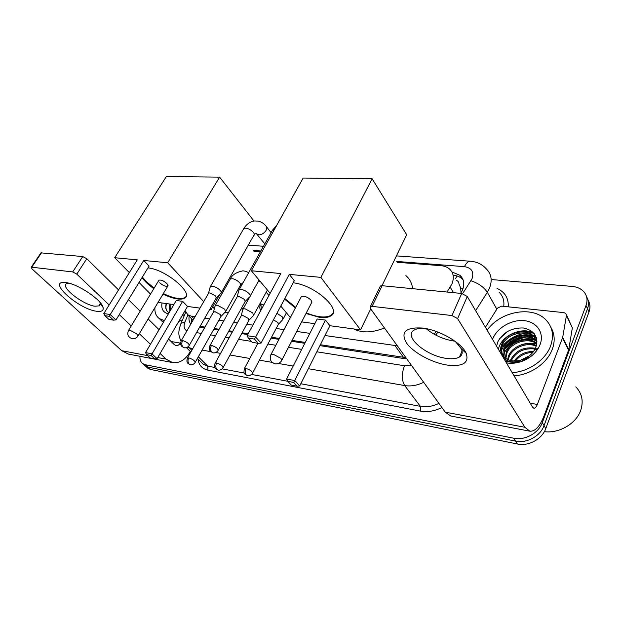 <?xml version="1.0" encoding="UTF-8"?>
<svg xmlns="http://www.w3.org/2000/svg" width="621" height="621" viewBox="0 0 621 621"><rect width="100%" height="100%" fill="white"/><g stroke="black" fill="none" stroke-linecap="round" stroke-linejoin="round"><path stroke-width="0.93" d="M260.797 310.523C259.477 308.676 259.469 306.347 260.773 303.529M447.004 292.025L451.809 284.201C454.362 277.952 453.625 272.898 449.588 269.048C447.322 267.092 444.434 265.967 440.918 265.679L397.254 262.295M461.03 292.856L460.65 287.919L458.958 283.859C458.865 282.105 457.949 280.902 456.218 280.25M320.382 344.733L405.886 357.634M200.148 326.273L204.961 327.104M214.222 328.517L219.081 329.254M228.994 330.768L232.696 331.335M242.12 332.778L248.221 333.71M271.524 337.265L279.38 338.468M292.056 340.401L305.253 342.419M325 335.534L397.355 345.827M185.074 310.585L187.884 314.87L191.571 316.275L195.017 316.772M204.751 318.177L209.619 318.876M218.879 320.219L223.746 320.917M233.651 322.346L237.354 322.881M246.778 324.24L252.879 325.125M276.166 328.486L284.03 329.619M296.691 331.451L309.879 333.353M260.424 251.691L253.873 251.187M492.212 279.621L572.057 286.397C576.785 286.84 580.565 288.47 583.414 291.28C587.047 295.2 587.924 299.904 586.045 305.408L542.288 422.622C538.624 433.194 524.761 440.708 513.691 438.224L145.539 364.775L148.109 367.135L145.454 366.048L144.088 364.799L145.454 366.048L148.109 367.135L515.562 441.127L148.109 367.135L150.655 369.479L148 368.393L146.634 367.143M542.288 422.622L544.05 425.61C540.41 436.152 526.608 443.627 515.562 441.127C526.608 443.627 540.41 436.152 544.05 425.61L587.52 308.715L544.05 425.61L545.789 428.568C542.18 439.078 528.432 446.515 517.425 444.007L150.655 369.479M586.589 296.768C588.762 300.339 589.073 304.329 587.52 308.715C589.073 304.329 588.762 300.339 586.589 296.768M588.048 300.075C590.206 303.646 590.517 307.62 588.98 311.998L545.789 428.568M460.704 293.36L462.334 290.372C464.811 284.224 464.058 279.217 460.068 275.359L451.933 271.967M453.245 275.235L453.291 275.235C456.831 275.553 459.742 276.71 462.016 278.713L463.08 279.799M501.636 347.224C507.629 339.423 515.694 334.727 525.84 333.135C515.694 334.727 507.629 339.423 501.636 347.224M528.277 332.903L533.734 333.066L528.277 332.903M145.539 364.775L142.884 363.696C140.688 362.113 139.717 359.652 139.997 356.314M504.92 348.389C510.027 342.567 516.493 338.717 524.318 336.838M527.92 336.225L532.802 336.015M533.509 336.046L535.822 336.272M434.226 334.261L436.066 331.42M319.924 345.649L401.694 358.208L406.398 358.348M199.636 327.174L204.495 327.919M213.756 329.34L218.615 330.093M228.528 331.614L232.231 332.181M241.654 333.624L247.756 334.564M271.059 338.142L278.922 339.353M291.591 341.294L304.787 343.32M189.164 316.198C188.605 319.442 189.157 322.058 190.833 324.053M191.648 322.641L191.757 318.891M422.35 328.028L424.011 328.268C440.894 330.698 462.125 343.374 466.247 353.38C469.197 362.951 462.878 366.848 447.275 365.086C431.937 362.757 413.314 352.681 406.507 342.986C400.273 332.103 405.552 327.12 422.35 328.028M425.564 328.54C420.502 328.043 416.691 328.563 414.122 330.1C402.967 336.093 425.983 355.887 446.274 358.356C452.088 359.186 456.482 358.736 459.455 356.997C462.296 355.173 462.924 352.441 461.333 348.8L455.387 341.519M454.906 341.162L453.804 341.03C443.309 339.322 434.087 335.193 426.146 328.649M485.428 327.275L497.46 308.163L501.574 306.145L563.946 312.627L565.801 313.426L566.445 315.452L562.68 337.444L568.735 349.662L544.012 415.969C539.874 426.472 535.147 431.548 529.829 431.199L524.861 427.279L457.599 318.62L451.956 315.546L461.706 293.461L467.279 296.504L532.531 407.151L533.843 408.207C535.139 408.276 536.303 407.027 537.336 404.457L562.68 337.444M566.476 314.847L572.352 327.849L568.735 349.662M529.829 431.199L450.753 416.008L445.249 412.158L370.349 308.427L370.38 306.588L372.095 306.363L451.956 315.546M379.936 286.925L380.394 285.978L382.117 285.707L461.706 293.461M575.807 386.875C582.001 393.334 583.655 401.112 580.759 410.217C576.319 423.607 559.164 433.637 544.345 431.665M504.345 349.763C510.26 343.157 517.712 338.887 526.686 336.947M529.201 336.528L533.066 336.217M533.61 336.209L535.527 336.233M487.175 330.24C499.773 311.773 531.397 305.33 545.37 319.318C552.519 326.475 554.258 335.387 550.579 346.06C545.479 360.04 528.463 371.793 512.193 372.654M550.858 327.321C554.739 333.865 555.213 341.208 552.271 349.344C547.21 363.285 530.264 374.975 514.048 375.806M505.238 360.871C509.577 362.493 514.343 362.656 519.544 361.375C512.581 362.788 507.233 361.639 503.499 357.913M501.473 354.482L501.077 352.2L504.462 357.424C509.251 361.267 515.29 361.989 522.572 359.598L522.067 361.298C516.672 363.231 511.456 363.751 506.402 362.843M522.89 359.481C528.036 357.448 531.949 354.218 534.619 349.817L535.737 347.558C538.593 337.001 534.502 330.473 523.464 327.989C511.952 327.593 503.46 332.08 498.003 341.449L496.544 346.122M492.546 339.345L492.826 338.631C497.359 327.539 511.921 319.217 524.442 320.684C537.025 321.973 544.601 333.135 540.029 344.702L538.593 347.721C534.945 353.923 529.434 358.449 522.067 361.298M536.948 341.861L536.226 341.108C528.199 332.716 509.08 337.801 504.757 348.746L503.91 356.904M536.862 341.387L535.69 340.106C527.664 331.715 508.521 336.815 504.19 347.768C502.87 350.71 502.637 353.613 503.499 356.47M536.785 343.793C527.889 337.032 511.099 342.582 507.015 352.635L505.828 358.48M536.862 343.258C528.246 335.899 510.617 341.294 506.449 351.665L505.308 358.107M536.226 346.215C526.763 341.767 513 347.589 509.251 356.477L508.242 359.753M536.412 345.571C527.004 340.556 512.527 346.347 508.692 355.522L507.59 359.466M507.512 360.692L507.536 361.593M535.054 349.025C524.271 347.783 516.408 351.533 511.456 360.281L511.3 360.669M535.418 348.28C524.31 346.557 516.144 350.236 510.904 359.334L510.462 360.483M537.677 349.227L537.871 348.109M536.948 341.17L534.091 337.094C526.041 328.703 506.837 333.85 502.474 344.818C500.883 348.42 500.86 351.835 502.42 355.072M536.56 350.26L537.072 348.521M536.948 341.682L533.548 336.085C525.498 327.694 506.27 332.848 501.9 343.832C500.635 346.642 500.355 349.437 501.077 352.2M536.808 349.514L535.776 349.204M532.818 352.402C525.622 352.658 519.816 355.522 515.414 361.003M533.524 351.486C525.281 351.416 518.846 354.591 514.235 360.995M530.652 356.625L522.424 360.095M529.271 355.88L520.39 360.281M536.497 340.378L535.636 340.052M534.456 339.679C522.401 335.891 506.783 344.368 503.584 354.995M536.218 337.257L533.563 336.108M532.414 335.744C520.289 331.909 504.493 340.494 501.294 351.199M533.742 333.073C520.84 326.064 500.316 336.582 498.461 349.382M536.746 344.065C531.297 342.683 525.94 343.017 520.67 345.082M536.676 340.836L535.931 340.556M535.395 340.378C530.101 338.833 524.792 338.988 519.482 340.844M536.358 337.7L533.827 336.605M533.346 336.442C528.316 334.952 523.231 335.022 518.1 336.66M534.277 333.718C528.828 331.102 522.929 330.69 516.587 332.483M507.567 331.451L499.463 338.887M405.909 275.623C409.775 278.945 412.002 283.292 412.608 288.68M384.415 327.904C372.577 332.856 362.346 333.205 353.714 328.951M293.197 282.796C315.08 285.124 342.699 310.19 330.644 315.996C328.136 317.517 324.457 317.975 319.598 317.362L305.99 313.496M295.394 307.969L284.503 299.105M280.839 273.558L247.135 335.713L255.619 337.024L289.301 274.366L320.894 277.377L372.142 178.809L303.149 178.048L251.342 270.74L280.839 273.558M247.135 335.713L248.431 338.142L254.494 339.089L255.619 337.024L261.061 343.071L294.315 280.7L289.301 274.366M251.342 270.74L270.135 293.298M280.785 306.068L290.364 317.556M301.643 321.895L314.816 323.681M320.894 277.377L360.537 329.875L329.93 325.722L325.458 320.071L317.215 318.992L286.56 379.02L294.843 380.572L299.687 385.944L297.125 386.215L291.226 385.082L287.81 381.333L286.56 379.02M381.977 285.699L406.701 234.746L372.142 178.809M360.537 329.875L370.706 308.916M254.494 339.089L258.32 343.328L261.061 343.071M248.431 338.142L252.273 342.357L258.32 343.328M329.93 325.722L299.687 385.944M325.458 320.071L293.725 382.451L287.81 381.333M297.125 386.215L293.725 382.451M311.416 303.025L311.191 300.323C307.768 297.055 304.515 295.775 301.418 296.489L300.875 297.521M332.856 313.465L330.954 315.383C325.598 318.154 317.385 317.323 306.3 312.891M295.705 307.372L284.822 298.499M243.704 307.83L240.894 309.25M228.311 312.736L224.569 312.751M214.369 308.699L212.7 306.828M147.984 267.915C165.349 269.11 194.575 293.702 184.546 298.158C183.001 299.089 180.68 299.361 177.583 298.973C173.29 298.375 168.438 296.745 163.028 294.082M153.814 288.633C148.535 284.938 144.608 281.251 142.038 277.571M137.28 259.865L103.816 313.543L110.235 314.529L143.73 260.478L167.709 262.768L219.617 177.132L166.343 176.55L114.699 257.715L137.28 259.865M103.816 313.543L104.879 315.639L109.459 316.361L110.235 314.529L115.98 319.947L149.087 266.114L143.73 260.478M114.699 257.715L129.347 272.603M139.042 282.454L150.499 294.106M158.277 302.008L158.805 302.543L173.857 304.585M199.985 308.125L187.488 306.432L182.644 301.34L176.263 300.502L145.547 352.604L151.904 353.791L157.09 358.674L154.753 358.899L150.22 358.03L146.572 354.614L145.547 352.604M209.727 309.444L211.109 309.631L210.185 308.637M203.711 301.643L167.709 262.768M254.012 221.06L219.617 177.132M211.109 309.631L219.756 294.416M109.459 316.361L113.496 320.149L115.98 319.947M104.879 315.639L108.916 319.419L113.496 320.149M187.488 306.432L157.09 358.674M182.644 301.34L151.113 355.476L146.572 354.614M154.753 358.899L151.113 355.476M159.69 282.772C162.834 285.505 165.52 286.654 167.748 286.196L167.01 283.626C163.866 280.871 161.173 279.722 158.937 280.172L158.58 280.754M154.132 288.105L145.795 281.166L142.364 277.044M185.927 296.644L184.864 297.622C180.532 299.687 173.36 298.328 163.339 293.554M249.797 296.822C250.612 296.233 250.442 295.239 249.293 293.842C246.987 291.474 244.27 289.999 241.142 289.433L239.155 289.697L238.674 290.985M218.336 350.042L245.078 301.682L244.705 299.547L238.798 296.357L237.362 296.535L236.997 297.195M220.851 293.407C221.635 292.84 221.425 291.854 220.23 290.457C217.917 288.136 215.262 286.708 212.281 286.165L210.472 286.405L210.03 287.554M189.405 345.136L216.17 298.127L215.712 296.007L209.952 292.902L208.648 293.065L208.307 293.648M282.803 319.683L282.408 316.935L276.943 313.287M252.685 372.848L278.239 324.573L277.936 322.61L273.473 319.792M253.368 315.724L252.863 312.992L245.031 308.769L243.059 308.994L242.64 310.151M223.226 367.399L248.842 320.467L248.462 318.511L242.788 315.452L241.367 315.608L241.041 316.198M225.431 311.959L224.818 309.25L217.171 305.128L215.371 305.338L214.982 306.378M195.297 362.222L220.929 316.563L220.478 314.622L214.944 311.641L213.345 312.316M261.107 306.619L261.27 309.654M260.828 303.591L261.526 304.414L263.793 304.989M65.795 282.586L66.284 282.656C78.277 284.053 101.976 300.199 103.102 307.542C103.738 310.702 101.572 311.944 96.604 311.261C78.153 309.149 45.799 279.753 65.795 282.586M68.698 283.145L66.509 283.665C59.888 286.793 83.121 304.942 95.052 306.223L99.344 305.842L100.214 303.164L99.857 302.202M190.298 351.432L189.723 352.456C185.128 360.017 179.422 363.394 172.607 362.579L166.009 359.109L160.109 353.489M172.607 362.579L128.431 354.086L121.778 350.71L31.966 268.877L31.205 267.286L31.756 267.216L72.696 271.928L82.748 256.558L86.793 258.732L118.549 289.914M150.445 344.29L139.321 333.687M131.217 325.971L119.271 314.591M109.164 304.965L76.771 274.117L72.696 271.928M40.97 252.863L82.748 256.558M128.462 299.648L140.183 311.152M148.132 318.961L159.061 329.689M168.539 338.996L174.338 344.686L176.085 345.602C177.746 345.781 179.143 344.942 180.284 343.095L180.602 342.544M166.234 303.553C165.178 307.364 165.799 310.19 168.089 312.029L169.129 312.604M169.828 311.424L169.409 306.464L170.496 310.298M168.431 313.791C163.176 312.619 161.033 309.01 162.003 302.978M170.922 304.189L170.612 310.096M169.913 304.049L169.409 306.464M184.887 314.187L181.806 316.205M164.418 320.607L159.341 318.612C156.073 316.174 154.598 312.518 154.916 307.628M182.543 319.753L178.724 321.492M163.54 322.089L159.488 318.752M166.575 303.599C165.652 306.588 165.76 308.994 166.902 310.826M453.493 292.662L450.178 287.174M455.372 278.821L457.087 275.965M460.65 287.919L462.94 288.827M403.549 357.432L394.995 345.641M201.445 326.561L200.529 325.606M193.907 318.705L191.571 316.275M588.98 311.998L586.045 305.408M517.425 444.007L513.691 438.224M462.645 293.617L471.991 278.845C474.203 271.944 471.696 267.884 464.469 266.65L396.703 261.441M470.555 261.255L470.299 261.231C476.85 261.697 482.214 264.282 486.406 269.002C491.483 274.047 492.484 280.506 489.418 288.377L487.338 292.289L496.823 309.18M396.446 255.883L470.299 261.231C468.079 261.278 466.138 263.087 464.469 266.65M497.025 288.416C504.935 292.049 508.684 298.189 508.265 306.844M503.732 306.37C504.477 300.68 502.94 295.984 499.137 292.281M441.896 407.516C434.553 411.164 427.372 412.36 420.355 411.102L207.95 370.147C202.073 368.804 198.767 365.125 198.037 359.124M423.701 382.311C417.18 385.478 410.846 386.565 404.706 385.563L420.332 406.351C426.371 407.415 432.565 406.429 438.923 403.394M470.935 280.793C478.286 283.184 483.751 287.011 487.338 292.289L475.632 310.663M192.836 348.497L189.452 347.907L191.827 350.275M198.355 356.78L207.74 366.142L214.928 367.5M188.357 346.557L189.452 347.907L187.278 347.325M200.901 361.965L203.246 364.302L207.74 366.142L207.95 370.147M316.834 351.796L404.535 365.761C401.539 373.632 401.593 380.231 404.706 385.563L308.342 368.703M293.182 366.056L278.449 363.479M272.153 362.377L259.407 360.149M249.805 358.464L229.995 355.002M220.571 353.349L215.805 352.518M210.775 351.633L202.097 350.12M222.171 368.874L244.169 373.035M251.575 374.432L287.787 381.278M300.789 383.739L420.332 406.351L420.355 411.102M435.81 335.123L437.789 332.056M260.812 251L253.259 250.426M187.915 314.901L184.949 321.988C183.342 326.258 184.002 329.215 186.913 330.877M196.523 332.639L201.383 333.407M210.643 334.882L215.51 335.658M225.415 337.234L229.126 337.824M238.549 339.33L251.373 341.371M267.954 344.011L275.817 345.26M288.493 347.279L301.697 349.382M404.535 365.761L411.312 365.148M180.3 325.14L181.045 323.316L184.949 321.988M445.249 412.158L524.861 427.279M382.117 285.707L372.095 306.363M530.218 403.231L537.336 404.457M568.588 350.197L562.533 337.987M467.279 296.504L457.599 318.62M572.352 327.849L566.445 315.452M505.82 346.759C510.26 342.14 515.655 338.887 522.013 336.986M526.507 335.992L532.228 335.612M533.059 335.643L535.636 335.883M281.041 358.449L281.437 360.902C279.916 363.176 277.828 364.154 275.181 363.844C270.546 362.198 269.172 359.031 271.051 354.335L273.17 354.211L281.041 358.449M270.585 355.266L301.418 296.489M136.845 333.919L137.761 336.287C136.387 338.181 134.54 338.996 132.219 338.717C128.011 337.219 126.808 334.409 128.609 330.287L129.929 330.217L136.845 333.919M128.306 330.799L158.937 280.172M211.435 345.4C210.232 348.001 210.348 350.228 211.784 352.076L213.189 352.829C212.933 352.883 215.735 353.52 218.01 350.624C218.351 348.754 216.155 347.007 211.435 345.4L210.022 345.478L209.704 346.068M274.226 229.801L272.44 230.236L271.851 231.284M182.605 340.525C181.41 343.056 181.534 345.222 182.985 347.03L184.398 347.776C184.111 347.814 186.836 348.474 189.11 345.649C189.358 343.817 187.193 342.117 182.605 340.525L181.324 340.595L181.029 341.123M256.558 233.457L257.218 234.257L259.167 234.823C262.008 234.567 264.321 233.077 266.099 230.352C267.108 228.419 267.046 226.952 265.904 225.959C263.754 223.35 261.107 221.728 257.971 221.092L254.711 220.967C250.17 221.596 246.529 224.119 243.789 228.544L243.253 229.483M221.324 292.576L253.733 235.553C256.326 234.055 249.976 228.233 245.637 228.163L243.789 228.544L210.472 286.405M245.986 368.424C244.837 371.016 244.93 373.198 246.273 374.975L247.515 375.666C247.274 375.736 250.147 376.38 252.374 373.431C252.739 371.676 250.612 370.007 245.986 368.424L244.449 368.486L244.138 369.084M216.62 363.006C215.471 365.521 215.58 367.648 216.946 369.386L218.196 370.069C217.924 370.116 220.703 370.799 222.939 367.919C223.218 366.196 221.115 364.558 216.62 363.006L215.223 363.06L214.936 363.588M260.44 281.662L258.041 281.887M188.784 357.867C187.635 360.312 187.752 362.385 189.133 364.085L190.406 364.76C190.088 364.791 192.797 365.497 195.033 362.695C195.235 361.003 193.147 359.396 188.784 357.867L187.239 358.387M225.85 311.206L240.211 285.59C242.555 284.348 236.306 278.969 232.153 278.697L230.344 278.969L229.886 279.76M121.778 350.71L147.651 355.623M157.75 357.541L166.009 359.109M41.685 252.561L31.756 267.216M171.109 341.519L180.284 343.095M86.793 258.732L76.771 274.117M193.038 320.219L187.884 314.87M148 368.393L142.884 363.696M462.016 278.713L460.068 275.359M186.486 347.644L190.857 351.991M197.4 358.488L200.715 361.787M185.687 312.285L181.045 323.316C177.311 333.617 179.034 335.969 180.983 341.216M263.467 246.258L249.029 245.21M461.333 348.8L466.247 353.38M459.455 356.997L462.055 350.927M380.394 285.978L370.38 306.588M534.619 349.817L538.593 347.721M533.548 336.085L534.091 337.094M535.69 340.106L536.226 341.108M311.959 301.977L281.911 359.994M330.954 315.383L330.644 315.996M212.801 306.658L214.439 308.435M168.097 285.606L138.072 335.775M184.864 297.622L184.546 298.158M276.811 225.175L272.44 230.236L239.155 289.697M245.419 301.255L249.58 296.939M213.189 352.829L210.643 351.517C210.403 351.106 208.408 350.097 210.022 345.478L237.362 296.535M259.073 280.017L250.31 295.891M237.238 296.636L238.969 289.836M271.082 232.65L266.611 226.875M256.007 233.162L264.81 243.851M216.473 297.746L220.649 293.508M184.398 347.776L181.899 346.471C181.697 346.107 179.717 345.121 181.324 340.595L208.648 293.065M254.268 234.598L255.743 233.178M208.532 293.151L210.309 286.529M278.573 324.131L282.586 319.792M247.515 375.666L244.744 373.982C243.828 373.811 243.727 371.987 244.449 368.486L257.932 343.266M286.421 312.829L283.3 318.736M249.774 296.838L243.059 308.994M249.145 320.071L253.174 315.825M218.196 370.069L215.867 368.843C215.666 368.486 213.709 367.547 215.223 363.06L241.367 315.608M258.204 281.585L259.167 280.133M267.387 289.991L253.826 314.878M241.251 315.693L242.896 309.118M268.947 295.487L266.192 292.188M242.617 282.935L240.661 284.775M215.371 305.338L230.344 278.969C231.889 275.15 235.848 272.495 242.221 271.004C242.997 270.562 245.163 271.098 248.726 272.603M221.208 316.213L225.252 312.053M190.406 364.76L188.101 363.549C187.891 363.169 186.013 362.33 187.503 357.913L213.64 311.781M260.797 303.553L261.387 309.429M261.526 304.414L260.308 302.986M213.539 311.858L215.223 305.447M100.214 303.164L103.102 307.542M99.344 305.842L100.33 304.282M41.126 252.638L31.205 267.286M159.341 318.612L161.871 321.127"/></g></svg>
